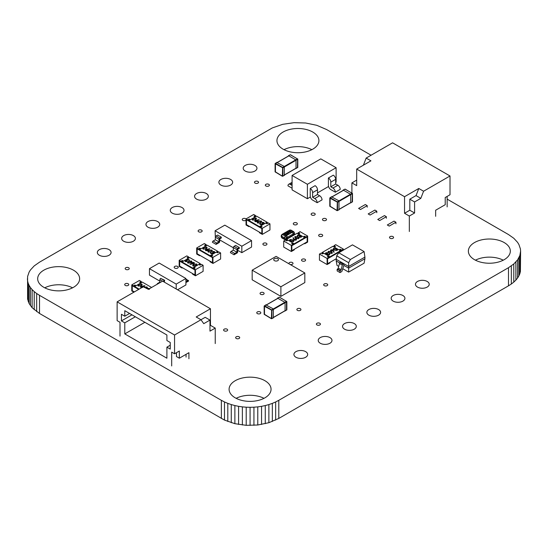 <?xml version="1.0" encoding="UTF-8"?>
<svg xmlns="http://www.w3.org/2000/svg" width="548" height="548" viewBox="0 0 548 548"><rect width="100%" height="100%" fill="white"/><g stroke="black" fill="none" stroke-linecap="round" stroke-linejoin="round"><path stroke-width="0.82" d="M371.099 155.228L326.642 129.561L316.73 125.293L305.633 122.999L294.064 122.677L282.727 124.314L272.342 127.917L39.511 262.177L34.216 265.896L30.428 269.979L29.106 272.116L27.592 276.521L27.592 299.105L29.106 303.51L32.133 307.729L39.511 313.456L224.488 420.083L234.873 423.686L246.21 425.323L257.779 425.001L268.869 422.707L278.788 418.439L278.788 400.321L508.489 267.698L513.784 263.978L517.572 259.896L519.84 255.574L520.6 251.121L520.408 248.895L518.894 244.49L517.572 242.346L513.784 238.264L508.489 234.544L447.141 199.13M278.788 418.439L508.489 285.823L508.489 267.698M275.658 420.083L275.658 401.958L278.788 400.321M508.489 285.823L511.325 284.022L511.325 265.896M272.342 421.501L272.342 403.376L275.658 401.958M511.325 284.022L513.784 282.104L513.784 263.978M268.869 422.707L268.869 404.582L272.342 403.376M513.784 282.104L515.867 280.103L515.867 261.978M265.273 423.686L265.273 405.561L268.869 404.582M515.867 280.103L517.572 278.021L517.572 259.896M261.56 424.453L261.56 406.328L265.273 405.561M517.572 278.021L518.894 275.884L518.894 257.759M257.779 425.001L257.779 406.876L261.56 406.328M518.894 275.884L519.84 273.699L519.84 255.574M253.936 425.323L253.936 407.198L257.779 406.876M519.84 273.699L520.408 271.479L520.408 253.354M250.073 425.433L250.073 407.308L253.936 407.198M520.408 271.479L520.6 251.121M246.21 425.323L246.21 407.205L250.073 407.308M242.367 425.001L242.367 406.876L246.21 407.205M238.586 424.453L238.586 406.328L242.367 406.876M234.873 423.686L234.873 405.561L238.586 406.328M231.27 422.707L231.27 404.582L234.873 405.561M227.804 421.501L227.804 403.376L231.27 404.582M224.488 420.083L224.488 401.958L227.804 403.376M221.358 418.439L221.358 400.321L224.488 401.958M39.511 313.456L39.511 295.331L221.358 400.321M36.675 311.648L36.675 293.523L39.511 295.331M34.216 309.736L34.216 291.611L36.675 293.523M32.133 307.729L32.133 289.604L34.216 291.611M30.428 305.654L30.428 287.529L32.133 289.604M29.106 303.51L29.106 285.385L30.428 287.529M28.16 301.325L28.16 283.2L29.106 285.385M27.592 299.105L27.592 280.98L28.16 283.2M27.4 278.754L27.592 280.98M402.903 295.509A6.877 3.973 0 0 0 395.409 294.646A6.877 3.973 0 0 0 391.162 298.311A6.877 3.973 0 0 0 393.176 301.119A6.877 3.973 0 0 0 400.67 301.982A6.877 3.973 0 0 0 404.917 298.311A6.877 3.973 0 0 0 402.903 295.509M378.593 309.538A6.877 3.973 0 0 0 371.099 308.682A6.877 3.973 0 0 0 366.852 312.346A6.877 3.973 0 0 0 368.866 315.155A6.877 3.973 0 0 0 376.36 316.018A6.877 3.973 0 0 0 380.607 312.346A6.877 3.973 0 0 0 378.593 309.538M329.971 337.609A6.877 3.973 0 0 0 322.477 336.753A6.877 3.973 0 0 0 318.23 340.418A6.877 3.973 0 0 0 320.244 343.226A6.877 3.973 0 0 0 327.738 344.089A6.877 3.973 0 0 0 331.985 340.418A6.877 3.973 0 0 0 329.971 337.609M354.282 323.573A6.877 3.973 0 0 0 346.788 322.717A6.877 3.973 0 0 0 342.541 326.382A6.877 3.973 0 0 0 344.555 329.19A6.877 3.973 0 0 0 352.049 330.054A6.877 3.973 0 0 0 356.296 326.382A6.877 3.973 0 0 0 354.282 323.573M300.338 308.709A2.028 1.171 0 0 0 298.126 308.456A2.028 1.171 0 0 0 296.872 309.538A2.028 1.171 0 0 0 297.461 310.367A2.028 1.171 0 0 0 299.674 310.62A2.028 1.171 0 0 0 300.927 309.538A2.028 1.171 0 0 0 300.338 308.709M319.847 323.279A2.028 1.171 0 0 0 317.635 323.025A2.028 1.171 0 0 0 316.381 324.108A2.028 1.171 0 0 0 316.97 324.937A2.028 1.171 0 0 0 319.183 325.19A2.028 1.171 0 0 0 320.436 324.108A2.028 1.171 0 0 0 319.847 323.279M263.519 292.639A2.028 1.171 0 0 0 261.307 292.385A2.028 1.171 0 0 0 260.053 293.468A2.028 1.171 0 0 0 260.649 294.297A2.028 1.171 0 0 0 262.862 294.55A2.028 1.171 0 0 0 264.115 293.468A2.028 1.171 0 0 0 263.519 292.639M327.135 283.98A2.028 1.171 0 0 0 324.923 283.727A2.028 1.171 0 0 0 323.669 284.809A2.028 1.171 0 0 0 324.265 285.638A2.028 1.171 0 0 0 326.478 285.892A2.028 1.171 0 0 0 327.731 284.809A2.028 1.171 0 0 0 327.135 283.98M260.225 311.942A2.028 1.171 0 0 0 258.012 311.689A2.028 1.171 0 0 0 256.759 312.771A2.028 1.171 0 0 0 257.355 313.6A2.028 1.171 0 0 0 259.567 313.853A2.028 1.171 0 0 0 260.821 312.771A2.028 1.171 0 0 0 260.225 311.942M290.063 264.431A2.028 1.171 0 0 0 293.022 263.389A2.028 1.171 0 0 0 292.427 262.561A2.028 1.171 0 0 0 290.214 262.307A2.028 1.171 0 0 0 288.96 263.389A2.028 1.171 0 0 0 289.18 263.924M304.989 259.273A2.028 1.171 0 0 0 302.777 259.019A2.028 1.171 0 0 0 301.523 260.101A2.028 1.171 0 0 0 302.119 260.93A2.028 1.171 0 0 0 304.332 261.191A2.028 1.171 0 0 0 305.585 260.101A2.028 1.171 0 0 0 304.989 259.273M133.383 235.606A6.877 3.973 0 0 0 125.889 234.75A6.877 3.973 0 0 0 121.649 238.414A6.877 3.973 0 0 0 123.663 241.223A6.877 3.973 0 0 0 131.157 242.079A6.877 3.973 0 0 0 135.397 238.414A6.877 3.973 0 0 0 133.383 235.606M157.694 221.57A6.877 3.973 0 0 0 150.2 220.714A6.877 3.973 0 0 0 145.96 224.379A6.877 3.973 0 0 0 147.974 227.187A6.877 3.973 0 0 0 155.461 228.043A6.877 3.973 0 0 0 159.708 224.379A6.877 3.973 0 0 0 157.694 221.57M201.575 230.146A2.028 1.171 0 0 0 199.362 229.893A2.028 1.171 0 0 0 198.109 230.975A2.028 1.171 0 0 0 198.705 231.804A2.028 1.171 0 0 0 200.917 232.057A2.028 1.171 0 0 0 202.171 230.975A2.028 1.171 0 0 0 201.575 230.146M246.031 218.967A2.028 1.171 0 0 0 245.696 218.714A2.028 1.171 0 0 0 243.483 218.46A2.028 1.171 0 0 0 242.23 219.543A2.028 1.171 0 0 0 242.826 220.371A2.028 1.171 0 0 0 246.031 220.118M206.315 193.499A6.877 3.973 0 0 0 198.821 192.643A6.877 3.973 0 0 0 194.574 196.307A6.877 3.973 0 0 0 196.588 199.116A6.877 3.973 0 0 0 204.082 199.979A6.877 3.973 0 0 0 208.329 196.307A6.877 3.973 0 0 0 206.315 193.499M182.005 207.534A6.877 3.973 0 0 0 174.511 206.678A6.877 3.973 0 0 0 170.264 210.343A6.877 3.973 0 0 0 172.278 213.151A6.877 3.973 0 0 0 179.771 214.015A6.877 3.973 0 0 0 184.018 210.343A6.877 3.973 0 0 0 182.005 207.534M177.627 266.438A2.028 1.171 0 0 0 175.415 266.184A2.028 1.171 0 0 0 174.168 267.266A2.028 1.171 0 0 0 174.757 268.095A2.028 1.171 0 0 0 176.97 268.349A2.028 1.171 0 0 0 178.223 267.266A2.028 1.171 0 0 0 177.627 266.438M266.362 243.278A2.028 1.171 0 0 0 264.15 243.024A2.028 1.171 0 0 0 262.896 244.107A2.028 1.171 0 0 0 263.492 244.935A2.028 1.171 0 0 0 265.705 245.189A2.028 1.171 0 0 0 266.958 244.107A2.028 1.171 0 0 0 266.362 243.278M503.263 260.184A20.982 12.111 0 0 0 475.424 260.184M504.181 242.559A20.982 12.111 0 0 0 481.315 239.935A20.982 12.111 0 0 0 468.369 251.121A20.982 12.111 0 0 0 474.513 259.69A20.982 12.111 0 0 0 497.372 262.314A20.982 12.111 0 0 0 510.325 251.121A20.982 12.111 0 0 0 504.181 242.559M392.978 236.613A2.028 1.171 0 0 0 390.765 236.359A2.028 1.171 0 0 0 389.512 237.442A2.028 1.171 0 0 0 390.101 238.27A2.028 1.171 0 0 0 392.313 238.524A2.028 1.171 0 0 0 393.567 237.442A2.028 1.171 0 0 0 392.978 236.613M427.214 281.473A6.877 3.973 0 0 0 419.72 280.61A6.877 3.973 0 0 0 415.473 284.275A6.877 3.973 0 0 0 417.487 287.084A6.877 3.973 0 0 0 424.981 287.947A6.877 3.973 0 0 0 429.228 284.275A6.877 3.973 0 0 0 427.214 281.473M296.749 222.926A2.028 1.171 0 0 0 294.536 222.673A2.028 1.171 0 0 0 293.283 223.755A2.028 1.171 0 0 0 293.879 224.584A2.028 1.171 0 0 0 296.091 224.838A2.028 1.171 0 0 0 297.345 223.755A2.028 1.171 0 0 0 296.749 222.926M314.6 213.357A2.028 1.171 0 0 0 312.387 213.104A2.028 1.171 0 0 0 311.134 214.186A2.028 1.171 0 0 0 311.73 215.015A2.028 1.171 0 0 0 313.942 215.268A2.028 1.171 0 0 0 315.196 214.186A2.028 1.171 0 0 0 314.6 213.357M322.114 234.599A2.028 1.171 0 0 0 319.902 234.345A2.028 1.171 0 0 0 318.648 235.428A2.028 1.171 0 0 0 319.244 236.257A2.028 1.171 0 0 0 321.457 236.51A2.028 1.171 0 0 0 322.71 235.428A2.028 1.171 0 0 0 322.114 234.599M325.923 218.714A2.028 1.171 0 0 0 323.71 218.46A2.028 1.171 0 0 0 322.457 219.543A2.028 1.171 0 0 0 323.053 220.371A2.028 1.171 0 0 0 325.265 220.625A2.028 1.171 0 0 0 326.519 219.543A2.028 1.171 0 0 0 325.923 218.714M311.846 149.673A20.982 12.111 0 0 0 284.008 149.673M312.764 132.047A20.982 12.111 0 0 0 289.899 129.417A20.982 12.111 0 0 0 276.946 140.61A20.982 12.111 0 0 0 283.09 149.172A20.982 12.111 0 0 0 305.955 151.803A20.982 12.111 0 0 0 318.909 140.61A20.982 12.111 0 0 0 312.764 132.047M254.936 165.428A6.877 3.973 0 0 0 247.443 164.571A6.877 3.973 0 0 0 243.196 168.236A6.877 3.973 0 0 0 245.209 171.044A6.877 3.973 0 0 0 252.703 171.908A6.877 3.973 0 0 0 256.95 168.236A6.877 3.973 0 0 0 254.936 165.428M257.944 181.45A2.028 1.171 0 0 0 255.731 181.196A2.028 1.171 0 0 0 254.478 182.279A2.028 1.171 0 0 0 255.073 183.107A2.028 1.171 0 0 0 257.286 183.361A2.028 1.171 0 0 0 258.54 182.279A2.028 1.171 0 0 0 257.944 181.45M230.626 179.463A6.877 3.973 0 0 0 223.132 178.607A6.877 3.973 0 0 0 218.885 182.272A6.877 3.973 0 0 0 220.899 185.08A6.877 3.973 0 0 0 228.393 185.943A6.877 3.973 0 0 0 232.64 182.272A6.877 3.973 0 0 0 230.626 179.463M268.794 184.327A2.028 1.171 0 0 0 266.581 184.073A2.028 1.171 0 0 0 265.328 185.156A2.028 1.171 0 0 0 265.924 185.984A2.028 1.171 0 0 0 268.136 186.238A2.028 1.171 0 0 0 269.39 185.156A2.028 1.171 0 0 0 268.794 184.327M263.992 398.328A20.982 12.111 0 0 0 236.154 398.328M264.91 380.702A20.982 12.111 0 0 0 242.045 378.079A20.982 12.111 0 0 0 229.091 389.265A20.982 12.111 0 0 0 235.236 397.834A20.982 12.111 0 0 0 258.101 400.458A20.982 12.111 0 0 0 271.055 389.265A20.982 12.111 0 0 0 264.91 380.702M227.064 329.184A2.028 1.171 0 0 0 224.851 328.93A2.028 1.171 0 0 0 223.598 330.012A2.028 1.171 0 0 0 224.194 330.841A2.028 1.171 0 0 0 226.406 331.095A2.028 1.171 0 0 0 227.66 330.012A2.028 1.171 0 0 0 227.064 329.184M239.106 336.808A2.028 1.171 0 0 0 236.894 336.554A2.028 1.171 0 0 0 235.64 337.637A2.028 1.171 0 0 0 236.236 338.465A2.028 1.171 0 0 0 238.449 338.719A2.028 1.171 0 0 0 239.702 337.637A2.028 1.171 0 0 0 239.106 336.808M72.576 287.816A20.982 12.111 0 0 0 44.737 287.816M73.487 270.185A20.982 12.111 0 0 0 50.628 267.561A20.982 12.111 0 0 0 37.675 278.754A20.982 12.111 0 0 0 43.819 287.316A20.982 12.111 0 0 0 66.685 289.94A20.982 12.111 0 0 0 79.631 278.754A20.982 12.111 0 0 0 73.487 270.185M128.163 283.768A2.028 1.171 0 0 0 125.951 283.508A2.028 1.171 0 0 0 124.697 284.597A2.028 1.171 0 0 0 125.293 285.426A2.028 1.171 0 0 0 127.506 285.679A2.028 1.171 0 0 0 128.759 284.597A2.028 1.171 0 0 0 128.163 283.768M128.65 267.739A2.028 1.171 0 0 0 126.437 267.479A2.028 1.171 0 0 0 125.184 268.568A2.028 1.171 0 0 0 125.78 269.397A2.028 1.171 0 0 0 127.992 269.65A2.028 1.171 0 0 0 129.246 268.568A2.028 1.171 0 0 0 128.65 267.739M109.073 249.641A6.877 3.973 0 0 0 101.579 248.785A6.877 3.973 0 0 0 97.339 252.45A6.877 3.973 0 0 0 99.352 255.258A6.877 3.973 0 0 0 106.846 256.115A6.877 3.973 0 0 0 111.086 252.45A6.877 3.973 0 0 0 109.073 249.641M305.661 351.645A6.877 3.973 0 0 0 298.167 350.789A6.877 3.973 0 0 0 293.92 354.453A6.877 3.973 0 0 0 295.934 357.262A6.877 3.973 0 0 0 303.428 358.125A6.877 3.973 0 0 0 307.675 354.453A6.877 3.973 0 0 0 305.661 351.645M292.091 175.456L307.401 184.292L307.401 198.719L292.091 189.875L292.091 175.456L320.799 158.879L336.116 167.715L336.116 182.142L335.684 182.388M307.401 198.719L310.38 196.999M317.498 192.889L328.567 186.498M307.401 184.292L336.116 167.715M292.091 188.217L287.974 185.841A3.384 1.952 60 0 1 288.68 184.292A3.384 1.952 60 0 1 290.372 184.457L292.091 185.457M317.169 202.698L322.046 199.876A3.384 1.952 -120 0 0 319.648 195.732L317.498 194.492L312.62 197.307L312.62 192.636A3.384 1.952 -120 0 0 310.23 188.491L310.23 195.924A3.384 1.952 -120 0 0 312.62 200.068L317.169 202.698A3.384 1.952 -120 0 0 314.771 198.554L312.62 197.307M317.498 194.492L317.498 189.82A3.384 1.952 -120 0 0 315.107 185.676L310.23 188.491M335.349 192.197L340.226 189.382A3.384 1.952 -120 0 0 337.835 185.238L335.684 183.991L330.807 186.806L330.807 182.142A3.384 1.952 -120 0 0 328.41 177.997L328.41 185.43A3.384 1.952 -120 0 0 330.807 189.574L335.349 192.197A3.384 1.952 -120 0 0 332.958 188.053L330.807 186.806M335.684 183.991L335.684 179.326A3.384 1.952 -120 0 0 333.287 175.182L328.41 177.997M277.781 258.725A2.37 1.37 0 0 0 275.199 258.423A2.37 1.37 0 0 0 273.74 259.69A2.37 1.37 0 0 0 274.432 260.656A2.37 1.37 0 0 0 277.014 260.951A2.37 1.37 0 0 0 278.473 259.69A2.37 1.37 0 0 0 277.781 258.725A2.37 1.37 0 0 0 275.199 258.423A2.37 1.37 0 0 0 273.74 259.69A2.37 1.37 0 0 0 274.432 260.656A2.37 1.37 0 0 0 277.014 260.951A2.37 1.37 0 0 0 278.473 259.69A2.37 1.37 0 0 0 277.781 258.725M280.891 296.379L304.818 282.562L304.818 272.952L276.103 256.375L252.176 270.185L252.176 279.802L280.891 296.379L280.891 286.762L304.818 272.952M252.176 270.185L280.891 286.762M303.811 237.14L304.53 236.722L305.969 237.551L307.161 236.859L307.161 241.832L307.161 236.859L291.851 245.703L291.851 250.676L294.242 249.292L294.242 249.847L291.372 251.505L283.713 247.086L283.713 241.004L285.392 240.038L286.823 240.867L288.022 240.175L292.81 242.942L291.611 243.627L293.043 244.456L291.372 245.429L291.372 251.505M297.591 233.544L299.982 231.612L307.64 236.03L307.64 242.113L304.77 243.771L304.77 243.216L307.161 241.832L291.851 250.676L291.851 245.703L293.043 245.011L293.043 244.456M287.542 240.456L286.583 239.901L285.871 240.312M291.372 245.429L283.713 241.004M292.091 243.908L292.81 242.942M304.77 243.771L304.291 243.49M298.311 233.133L299.27 233.681M307.64 236.03L305.969 236.996L304.53 236.167L303.332 236.859L298.55 234.099L299.742 233.407L298.311 232.578M305.969 237.551L305.969 236.996M304.53 236.722L304.53 236.167M299.407 235.489L298.03 235.373L297.55 236.25L297.269 235.633L297.55 236.25L297.687 235.174M299.537 235.113L299.831 235.736L299.537 235.113M301.708 236.483L301.201 237.216L299.092 237.291L300.859 236.9L301.003 236.113L299.263 236.298L299.235 235.284M299.037 238.058L298.626 238.702L295.742 238.332L294.694 237.181M293.886 241.031L293.468 241.675L290.591 241.305L289.543 240.154M286.583 239.901L286.583 239.346L297.112 233.27L304.77 237.688L294.242 243.771L294.242 244.319L292.81 243.49M286.583 239.346L294.242 243.771M296.564 239.476L296.112 240.147L294.077 240.147L292.954 237.798L293.365 237.77L293.831 239.058L296.132 238.839L296.564 239.421L296.112 240.038L294.077 240.038L292.954 237.798M304.77 237.688L304.77 238.243L294.242 244.319M293.468 241.565L290.591 241.195L289.543 240.099L289.947 239.531L292.865 239.88L293.886 240.976L293.468 241.675M293.139 241.469L293.283 240.723L292.564 240.161L290.303 239.832L290.892 241.024L293.139 241.36L293.283 240.613L292.564 240.051L290.303 239.723L290.015 240.14M293.139 241.36L293.283 240.723M290.303 239.832L290.015 240.195M295.783 239.832L295.851 239.024L294.427 239.079L294.392 239.866L295.783 239.832L295.851 239.024L294.427 239.079L294.392 239.866M294.427 239.188L294.392 239.976M295.783 239.942L295.851 239.134M298.626 238.592L295.742 238.222L294.694 237.126L295.105 236.558L298.023 236.907L299.044 238.003L298.626 238.702M298.29 238.496L298.434 237.75L297.722 237.188L295.454 236.859L296.043 238.044L298.29 238.387L298.434 237.64L297.722 237.079L295.454 236.75L295.166 237.168M298.29 238.387L298.434 237.75M295.454 236.859L295.173 237.222M299.414 235.428L298.03 235.373M299.537 235.003L299.831 235.626L299.537 235.003L297.687 235.065L297.845 236.072M300.859 236.9L301.003 236.003L299.263 236.298M299.263 236.188L298.92 235.989M299.831 235.626L301.277 235.811L301.715 236.428L301.201 237.216M301.201 237.106L299.092 237.174M292.146 235.661A1.356 0.781 -120 0 0 292.824 235.729A1.356 0.781 -120 0 0 293.105 235.113L293.105 234.003A1.356 0.781 -120 0 0 292.146 232.345L289.276 230.687A1.356 0.781 -120 0 0 288.597 230.619L281.898 234.489A1.356 0.781 60 0 1 282.576 234.558L283.535 234.003A1.356 0.781 -120 0 0 282.857 233.934A1.356 0.781 -120 0 1 283.535 234.003L289.276 230.687A1.356 0.781 -120 0 0 288.597 230.619L290.906 230.071L293.783 231.729A1.356 0.781 -60 0 0 293.105 231.797L290.235 230.139A1.356 0.781 -120 0 0 289.556 230.071M292.824 235.729A1.356 0.781 -120 0 0 293.105 235.113L294.064 234.558A1.356 0.781 -120 0 1 293.783 235.174L287.084 239.044A1.356 0.781 -120 0 0 287.364 238.428A1.356 0.781 60 0 1 287.084 239.044A1.356 0.781 60 0 1 286.405 238.976L287.364 238.428L287.364 237.318A1.356 0.781 -120 0 0 286.405 235.661L284.433 234.4M285.309 233.53L285.727 234.825L286.72 234.626L286.138 235.044L285.453 234.674L285.309 233.53L284.145 234.202L284.364 234.482L283.535 234.003L286.405 235.661L292.146 232.345L289.276 230.687L290.235 230.139A1.356 0.781 -60 0 1 290.906 230.071M290.68 231.571L291.009 232.523L289.036 232.078L289.015 231.359L289.858 231.256L290.68 231.681L289.413 231.345L288.83 231.941M288.323 234.023L288.18 233.578L288.09 234.208L287.351 234.311L285.878 233.263L286.94 232.941L288.323 233.914M288.899 232.229L289.186 233.612L287.378 232.9L287.44 232.297L287.926 232.585L288.721 232.126M286.72 234.715L286.686 234.332L286.666 235.03L285.604 235.058L285.255 233.845L284.439 234.359M285.309 233.64L284.207 234.277M286.919 234.811L286.686 234.332M291.104 232.003L290.68 231.681M288.18 233.688L286.94 233.051L285.878 233.373M289.303 233.544L288.899 232.338M288.721 232.236L287.926 232.585M287.926 232.695L287.44 232.297M290.947 232.578L289.618 232.263L289.097 231.516L290.413 232.496L290.988 232.16L289.097 231.407M288.022 234.263L286.693 233.948L286.172 233.201L287.495 234.181L288.063 233.852L286.172 233.092M288.111 232.797L289.145 233.393L288.789 232.297L288.111 232.797M290.947 232.558L290.988 232.16M288.022 234.243L288.063 233.852M288.111 232.688L289.145 233.284M293.783 235.174L294.454 234.003A1.356 0.781 0 0 1 294.064 234.558L294.064 233.455L287.364 237.318A1.356 0.781 -120 0 0 286.405 235.661L285.446 236.215A1.356 0.781 60 0 1 286.405 237.873L287.364 237.318L287.364 238.428L293.105 235.113L293.105 234.003A1.356 0.781 -120 0 0 292.146 232.345L293.105 231.797A1.356 0.781 -120 0 1 294.064 233.455A1.356 0.781 0 0 0 294.454 232.9L293.783 231.729M284.289 175.319L284.289 166.476L295.776 159.845L296.016 160.256L297.687 159.29L297.619 158.858L297.448 167.715M297.687 167.304L296.016 168.544L296.016 160.256L282.85 167.859L282.61 167.441L284.289 166.476L276.87 162.468M288.358 156.057L288.597 155.701L295.776 159.845L297.448 158.879L290.509 154.872M295.584 168.579L297.79 167.441L297.79 159.153L290.44 154.714L288.597 155.701M338.986 209.706L338.986 200.863L350.473 194.232L350.713 194.643L352.385 193.677L352.316 193.245L352.145 202.102M352.385 201.691L350.713 202.931L350.713 194.643L337.547 202.246L337.315 201.828L338.986 200.863L331.567 196.855M343.055 190.444L343.295 190.088L350.473 194.232L352.145 193.266L345.206 189.259M350.282 202.966L352.487 201.828L352.487 193.54L345.137 189.101L343.295 190.088M327.108 258.478L327.108 264.554L319.45 260.136L319.45 254.06L327.108 258.478L328.786 257.512L328.786 258.067L327.588 258.752L327.588 263.725L327.588 258.752L342.904 249.915L342.904 250.395L342.904 249.915L341.705 250.607L341.705 250.052L340.267 249.224L339.075 249.915L334.287 247.148L335.486 246.463L334.047 245.634L335.725 244.661L343.377 249.087L343.377 250.121M335.006 246.737L334.047 246.182L333.328 246.6M327.827 256.957L328.547 256.546L329.978 257.375L329.978 256.82L322.327 252.402L321.608 253.368M327.108 264.554L329.978 262.896L329.978 262.348L327.588 263.725L336.287 258.704M339.548 250.189L340.267 249.778L341.705 250.607M343.377 249.087L341.705 250.052M334.047 246.182L334.047 245.634M340.267 249.778L340.267 249.224M319.45 254.06L321.128 253.094L322.56 253.923L323.758 253.231L328.547 255.991L327.348 256.683L328.786 257.512M328.547 256.546L328.547 255.991M329.06 254.717L329.547 253.731L329.821 254.293M329.547 253.84L329.41 254.916L327.56 254.978L327.259 254.354L325.82 254.169L325.382 253.498M329.547 253.731L329.41 254.806L327.56 254.978L327.259 254.354M327.259 254.245L327.56 254.868L327.259 254.245L325.82 254.06L325.382 253.443L325.896 252.765L327.999 252.69L326.231 253.08L326.087 253.977M327.999 252.69L326.231 252.971L326.087 253.868L327.827 253.683L327.862 254.806M332.396 252.799L331.992 253.423L329.074 253.073L328.053 251.922M337.547 249.82L337.143 250.45L334.225 250.1L333.205 248.95M329.978 256.82L340.507 250.744L332.848 246.319L322.327 252.402M334.143 252.073L333.725 252.101L333.259 250.806L330.958 251.025L330.526 250.45L330.978 249.833L333.013 249.833L334.143 252.183L333.725 252.21L333.259 250.916L330.958 251.135L330.533 250.505M322.327 252.95L323.279 253.505M329.978 257.375L340.507 251.292L340.507 250.744M333.622 248.306L336.499 248.676L337.554 249.765L337.143 250.34L334.225 249.991L333.205 248.895L333.622 248.306M336.794 250.148L336.205 248.847L333.958 248.511L333.814 249.258L334.527 249.813L336.794 250.148L337.082 249.73M336.794 250.258L336.205 248.956L333.958 248.511L333.814 249.258M333.958 248.621L333.814 249.367M332.663 250.792L332.704 249.998L331.307 250.039L331.239 250.84L332.663 250.792L332.704 249.998L331.307 250.148L331.239 250.957M331.307 250.148L331.239 250.84M332.663 250.902L332.704 250.114M328.471 251.279L331.348 251.648L332.403 252.744L331.992 253.313L329.074 252.964L328.053 251.868L328.471 251.279M331.636 253.121L331.047 251.827L328.8 251.484L328.656 252.231L329.375 252.792L331.636 253.121L331.93 252.703M331.636 253.231L331.047 251.936L328.8 251.484L328.656 252.231M328.8 251.594L328.656 252.34M329.06 254.608L329.245 253.909L329.06 254.608L327.862 254.697L328.17 253.882M326.087 253.868L326.231 253.08M340.027 272.582L337.157 270.924L337.157 269.267L340.027 270.924L340.027 272.582L341.438 271.767A1.014 0.589 120 0 0 342.116 270.828L343.856 265.383L348.644 268.143L348.644 262.698L336.719 255.813L338.767 252.779L352.474 244.867L364.098 251.58L364.913 257.094L348.644 266.486L336.198 259.307L336.719 255.813M348.644 262.698L350.398 259.492L364.098 251.58M350.398 259.492L338.767 252.779M339.698 262.985L336.198 260.964L336.198 259.307M342.692 268.671L348.644 272.109L348.644 268.143L364.913 258.752L364.913 257.094M336.198 260.964L337.013 265.396L338.698 266.369M364.913 258.752L364.098 263.184L348.644 272.109M337.157 269.267L337.561 269.027A1.014 0.589 120 0 0 338.239 268.095L339.465 263.492A1.014 0.589 -60 0 1 340.144 262.554L340.986 262.067L343.856 263.725L343.014 264.211L340.144 262.554M340.027 270.924L340.438 270.685A1.014 0.589 120 0 0 341.109 269.753L342.336 265.15A1.014 0.589 -60 0 1 343.014 264.211M343.856 265.383L343.856 263.725M177.566 289.769L185.916 284.946L185.916 278.494L176.196 284.104L149.453 268.671L149.453 275.123L159.906 281.158M176.196 288.981L176.196 284.104M185.916 278.494L159.18 263.054L149.453 268.671M157.036 284.337A1.034 0.596 -60 0 1 157.721 283.405L159.906 282.145L159.906 279.617A1.034 0.596 -60 0 1 160.639 278.35L164.647 280.247L164.284 282.104M160.372 282.412L159.906 282.145M163.557 281.679A1.034 0.596 -60 0 1 164.284 280.46L164.647 280.247M185.916 282.562L188.594 281.021A1.034 0.596 120 0 0 188.382 280.549A1.034 0.596 120 0 0 187.861 280.597L185.916 281.72M215.337 237.366L215.09 230.77L224.817 225.16L251.559 240.599L251.559 247.052L241.832 252.669L241.832 246.21L251.559 240.599M219.707 239.894L233.325 247.758M237.702 250.278L241.832 252.669M215.09 230.77L241.832 246.21M216.063 244.387A1.034 0.596 -60 0 1 216.796 243.12L218.981 241.86L215.337 239.757L215.337 237.229A1.034 0.596 -60 0 1 216.063 235.962L217.645 235.051L221.289 237.161L221.289 238.003L219.707 238.914L219.707 241.442A1.034 0.596 -60 0 1 218.981 242.702L216.063 244.387L212.419 242.285A1.034 0.596 -60 0 1 213.145 241.017L215.337 239.757M218.981 241.86L218.981 239.332A1.034 0.596 -60 0 1 219.707 238.072L221.289 237.161M234.051 254.772A1.034 0.596 -60 0 1 234.784 253.512L236.969 252.244L233.325 250.141L233.325 247.614A1.034 0.596 -60 0 1 234.051 246.353L235.633 245.442L239.277 247.545L239.277 248.388L237.702 249.299L237.702 251.827A1.034 0.596 -60 0 1 236.969 253.087L234.051 254.772L230.407 252.669A1.034 0.596 -60 0 1 231.133 251.402L233.325 250.141M236.969 252.244L236.969 249.717A1.034 0.596 -60 0 1 237.702 248.456L239.277 247.545M273.349 317.772L273.349 308.935L284.837 302.304L285.076 302.715L286.748 301.749L286.508 301.338L286.508 310.175M286.748 309.764L285.076 311.004L285.076 302.715L271.911 310.312L271.671 309.901L273.349 308.935L265.931 304.928M277.418 298.516L277.658 298.16L284.837 302.304L286.508 301.338L279.569 297.331M284.645 311.038L286.851 309.901L286.851 301.612L279.501 297.174L277.658 298.16M262.307 228.304L262.307 234.38L269.959 229.961L269.959 223.879L262.307 228.304L260.629 227.338L260.629 227.886L261.828 228.578L261.828 233.551L261.828 228.578L246.511 219.734L246.511 224.707L248.908 226.091L248.908 226.646L249.381 226.365M262.307 234.38L259.43 232.722L259.43 232.167L261.828 233.551L246.511 224.707L246.511 219.734L247.71 220.426L249.141 219.597L249.861 220.015M267.808 223.194L267.088 222.221L259.43 226.646L248.908 220.563L248.908 221.118L259.43 227.194L260.869 226.365L261.588 226.783M256.08 216.419L255.368 215.453L253.93 216.282L255.128 216.974L250.34 219.734L249.141 219.049L247.71 219.878L246.031 218.905L246.031 224.988L248.908 226.646M246.031 218.905L253.69 214.487L255.368 215.453M254.409 216.563L255.368 216.008M247.71 220.426L247.71 219.878M249.141 219.597L249.141 219.049M269.959 223.879L268.287 222.913L266.849 223.742L265.657 223.05L260.869 225.817L262.067 226.509L260.629 227.338M260.869 226.365L260.869 225.817M263.602 223.447L263.451 222.755L261.93 222.365L263.787 222.447L263.896 223.618L262.814 223.796L262.499 224.625L260.259 224.584L259.773 223.899M264.225 223.084L263.896 223.618M262.814 223.796L262.499 224.625M262.499 224.516L260.259 224.475L259.773 223.837L260.129 223.255L260.231 223.961M262.17 224.468L261.848 223.358L263.602 223.337L263.451 222.755M261.622 221.591L260.601 222.748L257.683 223.098L257.279 222.474M256.471 218.611L255.45 219.775L252.532 220.118L252.128 219.501M267.088 222.221L256.56 216.145L248.908 220.563M259.108 219.947L256.868 220.221L257.663 220.981L257.245 221.55L255.176 221.536L254.745 220.954L255.183 220.365L259.053 219.714L259.108 220.063L257.067 220.31M257.663 221.036L257.245 221.659L255.176 221.645L254.751 221.008M259.43 226.646L259.43 227.194M266.129 223.331L267.088 222.776M252.532 220.008L252.121 219.44L253.169 218.351L256.053 217.974L256.471 218.556L255.45 219.659L252.532 220.118M253.471 218.522L252.888 219.816L254.176 219.899L255.149 219.488L255.717 218.179L253.471 218.522L252.888 219.926M252.594 219.392L252.888 219.816M256.005 218.59L255.717 218.179L253.471 218.631M255.998 218.652L255.717 218.289M256.93 221.385L256.841 220.563L255.471 220.543L255.532 221.344L256.93 221.385L256.841 220.563L255.471 220.652L255.532 221.461M255.471 220.652L255.532 221.344M256.93 221.495L256.841 220.673M257.683 222.988L257.279 222.419L258.327 221.324L261.204 220.954L261.622 221.529L260.601 222.639L257.683 223.098M258.629 221.495L258.04 222.796L259.334 222.878L260.3 222.461L260.875 221.159L258.629 221.495L258.04 222.906M257.752 222.372L258.04 222.796M261.156 221.57L260.875 221.159L258.629 221.604M261.156 221.625L260.875 221.269M263.602 223.337L263.451 222.646L262.232 222.646M260.231 223.851L260.43 223.426L260.608 224.276L262.424 223.981M262.17 224.358L261.848 223.358M264.232 223.139L262.91 223.947M262.814 223.68L262.896 224.057M135.603 285.981L134.89 285.563L133.452 286.392L132.253 285.707L132.253 290.68L134.37 291.899L132.253 290.68L132.253 285.707L138.678 289.413L134.65 287.084L134.65 286.536L142.302 282.11L151.597 287.474M141.829 282.384L141.11 281.419L139.672 282.247L140.87 282.939L136.082 285.7L134.89 285.015L133.452 285.844L131.773 284.871L131.773 290.954L133.89 292.173M131.773 284.871L139.432 280.453L141.11 281.419M140.151 282.528L141.11 281.973M133.452 286.392L133.452 285.844M134.89 285.563L134.89 285.015M149.344 289.413L149.193 288.721L147.679 288.33L149.734 288.549M147.364 287.556L146.768 288.44M142.213 284.576L141.192 285.741L138.274 286.083L137.87 285.467M139.158 289.132L134.65 286.536M141.59 287.727L140.487 286.919L140.925 286.33L144.802 285.679L144.85 286.029L142.809 286.275M141.446 287.81L140.494 286.974M138.274 285.974L137.863 285.405L138.911 284.316L141.795 283.946L142.213 284.522L141.192 285.624L138.274 286.083M139.213 284.487L138.63 285.782L139.925 285.864L140.891 285.453L141.459 284.145L139.213 284.487L138.63 285.892M138.336 285.357L138.63 285.782M141.747 284.556L141.459 284.145L139.213 284.597M141.747 284.618L141.459 284.254M144.85 285.912L142.61 286.186L143.35 286.714M142.672 287.351L142.583 286.529L141.213 286.508L141.274 287.31L141.987 287.501M142.672 287.46L142.583 286.638L141.213 286.508L141.274 287.31M141.213 286.618L141.274 287.426M144.069 287.289L146.946 286.919L147.371 287.495L146.679 288.392M146.042 288.426L146.617 287.125L144.371 287.46M146.898 287.536L146.617 287.125L144.371 287.57M146.898 287.59L146.617 287.234M149.344 289.303L149.193 288.721M149.193 288.611L147.974 288.611M183.011 261.417L182.292 261.006L180.861 261.834L179.662 261.143L179.662 266.116L179.662 261.143L194.978 269.986L194.978 274.959L192.581 273.575L192.581 274.13L195.451 275.788L203.109 271.363L203.109 265.287L195.451 269.705L195.451 275.788M200.958 264.595L200.239 264.184L199.28 264.732M189.231 257.827L188.512 256.861L187.08 257.69L188.272 258.382L183.491 261.143L182.292 260.451L180.861 261.28L180.861 261.834M182.532 267.773L182.052 268.047L182.052 267.499L179.662 266.116L194.978 274.959L194.978 269.986L193.78 269.294L193.78 268.739L195.211 267.91L194.019 267.219L198.801 264.458L199.999 265.15L201.438 264.321L203.109 265.287M194.019 267.219L194.739 268.191M195.451 269.705L193.78 268.739M188.512 256.861L186.841 255.895L179.182 260.314L179.182 266.39L182.052 268.047M187.56 257.964L188.512 257.416M179.182 260.314L180.861 261.28M182.292 261.006L182.292 260.451M187.3 260.622L185.546 260.636L185.697 261.328L187.211 261.608L185.354 261.533L185.245 260.464L186.327 260.293L186.642 259.457L188.882 259.505L189.368 260.136L189.012 260.718L188.533 259.697L186.978 259.615L187.3 260.732L185.546 260.745L185.697 261.444M187.211 261.608L185.354 261.643L185.245 260.574M185.245 260.464L184.916 260.999M186.327 260.403L186.251 260.026L186.327 260.403M189.368 260.19L189.012 260.827L188.916 260.211M188.916 260.238L188.533 259.807L186.724 260.047M191.862 261.608L190.82 262.759L187.937 263.136L187.526 262.499M197.02 264.588L195.972 265.739L193.088 266.109L192.677 265.472M194.019 267.773L192.581 268.602L182.052 262.526L182.052 261.971L189.711 257.553L200.239 263.629L200.239 264.184M182.052 261.971L192.581 268.047L200.239 263.629M194.396 263.074L193.965 263.725L190.088 264.376L190.04 264.026L192.28 263.752L191.478 262.999L191.896 262.424L193.971 262.437L194.396 263.019L193.965 263.615L190.04 264.026M192.28 263.862L191.485 263.054M192.581 268.602L192.581 268.047M196.616 263.965L197.02 264.533L195.972 265.629L193.088 265.999L192.67 265.417L193.697 264.314L196.616 263.965M195.67 265.451L196.259 264.157L194.965 264.074L193.999 264.485L193.423 265.794L195.67 265.451M196.547 264.581L194.965 264.184L193.999 264.595L193.423 265.903M193.136 265.383L193.423 265.794M196.54 264.636L196.259 264.266M192.307 263.41L193.677 263.43L193.608 262.629L192.218 262.588L192.307 263.519M193.677 263.43L193.608 262.629L192.218 262.698M193.677 263.54L193.608 262.739M191.458 260.992L191.869 261.554L190.82 262.65L187.937 263.019L187.519 262.444L188.546 261.334L191.458 260.992M190.519 262.478L191.108 261.184L189.814 261.101L188.841 261.512L188.272 262.821L190.519 262.478M191.396 261.601L191.108 261.184L188.841 261.622L188.272 262.93M187.985 262.403L188.272 262.821M191.389 261.656L191.108 261.293M185.697 261.328L185.546 260.745M186.327 260.293L186.251 259.916M212.953 257.355L212.953 263.43L220.611 259.012L220.611 252.936L212.953 257.355L211.281 256.389L211.281 256.944L212.473 257.629L212.473 262.602L212.473 257.629L197.164 248.792L197.164 253.765L199.554 255.142L199.554 255.697L200.034 255.423M212.953 263.43L210.083 261.773L210.083 261.225L212.473 262.602L197.164 253.765L197.164 248.792L198.362 249.484L199.794 248.655L200.513 249.066M218.46 252.244L217.741 251.279L210.083 255.697L199.554 249.621L199.554 250.169L210.083 256.252L211.521 255.423L212.24 255.834M206.733 245.477L206.014 244.511L204.582 245.34L205.774 246.025L200.993 248.792L199.794 248.1L198.362 248.929L196.684 247.963L196.684 254.039L199.554 255.697M196.684 247.963L204.342 243.538L206.014 244.511M205.062 245.614L206.014 245.059M198.362 249.484L198.362 248.929M199.794 248.655L199.794 248.1M220.611 252.936L218.94 251.97L217.501 252.799L216.302 252.107L211.521 254.868L212.713 255.56L211.281 256.389M211.521 255.423L211.521 254.868M214.247 252.498L214.104 251.806L212.583 251.416L214.439 251.498L214.549 252.676L213.467 252.847L213.151 253.683L210.911 253.635L210.781 252.423M214.878 252.142L214.549 252.676M213.467 252.847L213.151 253.683M213.151 253.566L210.911 253.525L210.425 252.95M210.425 252.895L210.781 252.306L210.877 253.012M212.823 253.525L212.501 252.409L214.247 252.388L214.104 251.806M212.275 250.642L211.254 251.799L208.336 252.149L207.932 251.525M207.117 247.669L206.096 248.826L203.185 249.176L202.774 248.552M217.741 251.279L207.213 245.196L199.554 249.621M209.754 249.004L207.521 249.272L208.315 250.032L207.898 250.6L205.829 250.587L205.397 250.004L205.829 249.415L209.706 248.765L209.754 249.114L207.713 249.361M208.309 250.087L207.898 250.71L205.829 250.703L205.397 250.059M210.083 255.697L210.083 256.252M216.782 252.381L217.741 251.827M203.185 249.066L202.774 248.497L203.822 247.401L206.706 247.032L207.123 247.607L206.096 248.717L203.185 249.176M204.123 247.573L203.534 248.867L204.829 248.956L205.801 248.539L206.37 247.237L204.123 247.573L203.534 248.984M203.246 248.45L203.534 248.867M206.658 247.648L206.37 247.237L204.123 247.682M206.651 247.703L206.37 247.347M207.582 250.436L207.493 249.614L206.117 249.593L206.185 250.402L207.582 250.436L207.493 249.614L206.117 249.703L206.185 250.511M206.117 249.703L206.185 250.402M207.582 250.546L207.493 249.724M208.336 252.039L207.925 251.47L208.973 250.374L211.857 250.004L212.275 250.587L211.254 251.69L208.336 252.149M209.274 250.546L208.692 251.847L209.98 251.929L210.953 251.518L211.521 250.21L209.274 250.546L208.692 251.957M208.398 251.422L208.692 251.847M211.809 250.621L211.521 250.21L209.274 250.662M211.802 250.683L211.521 250.32M214.247 252.388L214.104 251.696L212.884 251.703M210.877 252.902L211.083 252.484L211.261 253.327L213.076 253.039M212.823 253.416L212.501 252.409M214.878 252.196L213.556 253.005M213.467 252.738L213.542 253.108M447.141 196.417L447.141 206.918M356.693 180.121L351.905 182.881L356.693 185.642L356.693 169.065L404.547 196.698L418.795 188.471L423.583 191.231L450.011 175.976L392.58 142.823L366.153 158.077L363.393 165.201M450.011 175.976L450.011 194.759L445.223 197.527L445.223 204.705L435.653 210.233L435.653 216.309M423.583 191.231L420.816 198.355L414.596 201.945L414.596 212.994L409.335 216.035L409.335 231.509M356.693 169.065L370.941 160.838L366.153 158.077M351.905 182.881L351.905 193.012M418.795 188.471L416.035 195.588L409.808 199.184L414.596 201.945M409.808 199.184L409.808 210.233L414.596 212.994M416.035 195.588L420.816 198.355M367.222 205.644L365.304 204.541L358.604 208.411L360.522 209.514L367.222 205.644L367.222 207.192M376.791 211.172L374.88 210.069L368.181 213.932L370.092 215.042L376.791 211.172L376.791 212.72M386.361 216.7L384.449 215.59L377.75 219.46L379.661 220.563L386.361 216.7L386.361 218.248M395.93 222.221L394.019 221.118L387.32 224.988L389.231 226.091L395.93 222.221L395.93 223.769M409.808 210.233L404.547 213.275L409.335 216.035M404.547 213.275L404.547 196.698M166.9 335.006L124.786 310.689L124.786 316.217L121.437 314.285L121.437 320.916L124.786 322.847L124.786 333.896L166.9 358.214L166.9 347.158L170.25 349.097L170.25 342.466L166.9 340.527L166.9 335.006M170.25 345.226L166.9 347.158M144.891 322.293L124.786 333.896M129.575 313.456L124.786 316.217M135.315 316.771L124.786 322.847M120.005 336.109L120.005 322.293L117.135 320.635L117.135 301.852L174.559 335.006L174.559 353.789L171.688 352.131L171.688 365.948M131.965 314.833L121.437 320.916M209.973 325.608L210.453 325.334L210.453 308.757L162.592 281.131L148.344 289.351L143.562 286.59L117.135 301.852M188.916 358.762L188.916 352.686L179.347 358.214L176.47 356.556L176.47 352.686M186.046 354.344L186.046 357.104M174.559 335.006L200.986 319.744L203.746 323.676L209.973 320.087L209.973 331.136L215.234 328.094L215.234 343.569M210.453 308.757L196.205 316.984L200.986 319.744L205.185 317.319L209.973 320.087M179.347 358.214L179.347 351.028L174.559 353.789M210.453 325.334L215.234 328.094M290.372 184.457L292.091 183.464M319.648 195.732L314.771 198.554M317.498 189.82L312.62 192.636M337.835 185.238L332.958 188.053M335.684 179.326L330.807 182.142M281.898 234.489L281.22 235.661A1.356 0.781 0 0 0 281.617 236.215A1.356 0.781 -60 0 1 282.576 234.558L285.446 236.215A1.356 0.781 -60 0 0 284.487 237.873A1.356 0.781 0 0 0 286.405 237.873L286.405 238.976A1.356 0.781 60 0 1 286.125 239.599L284.768 239.599A1.356 0.781 120 0 1 284.487 238.976A1.356 0.781 0 0 0 286.405 238.976M281.898 237.942L281.22 236.77A1.356 0.781 180 0 0 281.617 237.318L281.617 236.215L284.487 237.873L284.487 238.976L281.617 237.318A1.356 0.781 120 0 0 281.898 237.942L284.768 239.599M277.398 162.496L288.885 155.865M284.528 174.846L296.016 168.215M277.11 162.331L275.199 163.715L282.85 167.859L282.85 176.148L282.446 176.298L284.528 175.175M275.439 172.141L275.439 163.297L282.61 167.441L282.378 176.148L275.199 171.723M290.029 154.872L288.426 155.68M332.095 196.883L343.582 190.252M339.226 209.233L350.713 202.602M331.807 196.718L329.896 198.102L337.547 202.246L337.547 210.535L337.143 210.685L339.226 209.562M330.136 206.528L330.136 197.684L337.315 201.828L337.075 210.535L329.896 206.11M344.726 189.259L343.123 190.067M340.438 270.685L337.561 269.027M341.109 269.753L338.239 268.095M342.336 265.15L339.465 263.492M158.187 283.672L157.721 283.405M162.564 281.145L159.906 279.617M164.284 280.46L160.639 278.35M185.916 279.473L187.861 280.597M216.796 243.12L213.145 241.017M218.981 239.332L215.337 237.229M219.707 238.072L216.063 235.962M234.784 253.512L231.133 251.402M236.969 249.717L233.325 247.614M237.702 248.456L234.051 246.353M266.458 304.955L277.946 298.324M273.589 317.306L285.076 310.675M266.17 304.791L264.259 306.168L271.911 310.312L271.911 318.6L271.507 318.758L273.589 317.635M264.499 314.6L264.499 305.757L271.671 309.901L271.438 318.6L264.259 314.182M279.09 297.331L277.487 298.139M292.091 182.32L288.68 184.292M287.084 239.044L286.125 239.599M281.22 236.77L281.22 235.661M294.454 234.003L294.454 232.9M277.302 162.441L288.782 155.81M296.016 168.332L284.528 174.963M276.939 162.311L275.096 163.571L275.096 171.86L282.446 176.298L284.46 175.333M331.999 196.828L343.48 190.197M350.713 202.719L339.226 209.35M331.636 196.698L329.793 197.958L329.793 206.247L337.143 210.685L339.157 209.72M188.382 280.549L185.916 279.124M266.362 304.9L277.843 298.27M285.076 310.791L273.589 317.422M265.999 304.77L264.157 306.031L264.157 314.319L271.507 318.758L273.521 317.792"/></g></svg>
